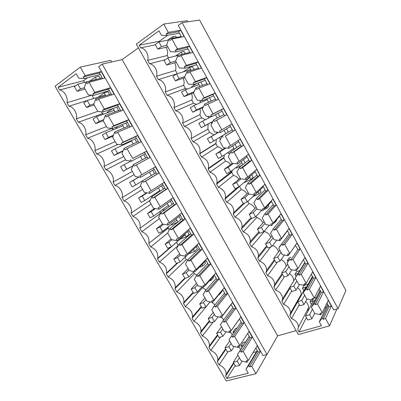<?xml version="1.0" encoding="UTF-8"?>
<svg xmlns="http://www.w3.org/2000/svg" width="401" height="401" viewBox="0 0 401 401"><rect width="100%" height="100%" fill="white"/><g stroke="black" fill="none" stroke-linecap="round" stroke-linejoin="round"><path stroke-width="0.6" d="M87.754 77.659L83.593 80.706L84.566 82.406M97.784 111.363L76.34 118.816C77.749 113.859 73.719 106.892 69.002 106.175L93.784 98.471L91.919 95.192M101.428 111.794L102.476 113.613L103.914 114.064M110.887 128.275L113.523 129.638M122.866 145.137L122.345 144.761M152.014 196.595L151.939 195.783M160.194 214.209L159.944 213.763L160.345 211.197M169.232 229.953L168.194 228.149L168.565 226.645M178.239 245.517L176.455 242.294M184.941 257.332L186.285 259.673L187.623 260.184M193.462 272.184L194.37 273.763L196.886 274.961M201.929 286.936L202.4 287.758L206.059 289.868M215.006 304.795L211.813 302.249M223.758 319.752L221.457 317.191M232.304 334.785L230.334 331.843M240.555 349.767L239.031 346.524M256.5 351.667L253.061 352.594M245.723 341.782L243.171 342.509L240.916 345.963L241.903 347.687M236.851 328.269L235.302 328.74L232.961 332.073L233.517 333.046M209.197 281.071L211.152 280.344L213.743 277.442L213.242 276.565M172.134 204.42L170.285 201.177M109.523 94.546L107.909 91.714L104.135 92.867L98.38 97.042M154.555 173.573L152.681 170.285M145.673 157.989L143.789 154.676M188.625 253.898L194.625 251.397L197.397 248.755L196.239 246.72M227.442 314.86L224.976 318.128M179.864 239.337L186.285 236.775L189.142 234.269L187.648 231.643M180.831 219.683L178.996 216.46M199.242 267.367L202.916 265.918L205.598 263.146L204.771 261.693M218.715 294.89L219.332 294.675L221.838 291.642L221.663 291.337M163.377 189.051L161.513 185.783M136.731 142.295L134.831 138.962M118.656 110.576L116.731 107.192M100.325 78.401L99.052 76.17L95.177 77.167L89.884 81.007M127.729 126.49L125.814 123.132M83.593 80.706L58.055 87.303L76.15 73.699L78.761 78.25L84.14 78.571L100.425 74.526L102.115 77.929L86.18 82.13L84.245 87.794L88.34 94.927L93.744 95.328L109.333 90.606L111.784 94.907M58.055 87.303L59.604 89.974L75.764 85.684M91.914 95.207L66.992 102.711C68.36 97.649 64.3 90.631 59.604 89.974M69.002 106.175L66.992 102.711M106.506 126.536L85.619 134.811C87.072 129.949 83.072 123.032 78.335 122.255L76.34 118.816M78.335 122.255L102.476 113.613M115.162 141.608L94.836 150.691C96.33 145.929 92.355 139.062 87.603 138.225L85.619 134.811M87.603 138.225L111.107 128.656M123.764 156.575L103.984 166.46C105.518 161.793 101.573 154.976 96.801 154.079L94.836 150.691M96.801 154.079L117.984 144.38M132.31 171.448L113.067 182.119C114.646 177.548 110.731 170.776 105.939 169.823L103.984 166.46M105.939 169.823L125.603 159.773M140.796 186.224L122.089 197.663C123.709 193.192 119.819 186.47 115.007 185.457L113.067 182.119M115.007 185.457L134.135 174.625M150.21 200.239L131.052 213.106C132.706 208.726 128.846 202.049 124.019 200.986L122.089 197.663M124.019 200.986L142.611 189.377M159.944 213.763L139.979 228.349C140.851 222.776 138.515 218.791 132.962 216.4L131.052 213.106M132.962 216.4L151.032 204.034M168.194 228.149L148.896 243.332C149.628 237.923 147.277 234.049 141.849 231.713L139.949 228.435M141.849 231.713L159.397 218.59M176.395 242.44L157.558 258.785L157.738 258.224C158.345 252.976 155.989 249.206 150.671 246.916L148.781 243.663M150.671 246.916L167.708 233.056M178.044 262.745L166.27 273.803L166.52 273.031C167.006 267.933 164.646 264.264 159.433 262.013L157.558 258.785M159.433 262.013L178.149 245.492M185.087 278.409L174.926 288.715L175.232 287.753C175.613 282.8 173.247 279.221 168.129 277.011L166.27 273.803M168.129 277.011L186.285 259.673M193.312 292.825L183.523 303.532L183.879 302.389C184.164 297.577 181.798 294.083 176.771 291.903L174.926 288.715M176.771 291.903L194.37 273.763M201.538 307.091L192.059 318.244L192.46 316.94C192.66 312.264 190.29 308.845 185.357 306.695L183.523 303.532M185.357 306.695L202.4 287.758M209.708 321.261L200.535 332.855L200.976 331.406C201.101 326.855 198.736 323.517 193.878 321.381L192.059 318.244M193.878 321.381L210.199 301.883M217.823 335.341L208.956 347.366L209.437 345.782C209.487 341.356 207.127 338.088 202.345 335.973L200.535 332.855M202.345 335.973L213.242 321.993M225.888 349.326L217.322 361.782L217.833 360.078C217.823 355.767 215.462 352.564 210.756 350.469L208.956 347.366M210.756 350.469L220.555 336.975M227.984 351.762L219.111 364.86L217.322 361.782M233.898 363.226L225.633 376.103L226.174 374.288C226.104 370.083 223.748 366.945 219.111 364.86M257.262 350.404L245.943 369.221L248.229 373.201L226.991 378.449L225.633 376.103M226.991 378.449L235.212 365.496M245.943 369.221L248.665 365.496L257.487 350.8L258.249 352.143L249.462 366.885L251.708 366.313L255.938 373.702L226.259 380.95L55.077 86.205L80.315 67.107L85.157 75.563L83.233 76.987L99.308 72.992L100.17 74.511M255.878 347.973L257.487 350.8M249.252 336.334L237.487 354.504L241.116 360.825L246.876 362.369L248.034 360.464M237.487 354.504L249.347 336.504L250.114 337.853L240.976 352.083L243.201 351.471L248.314 360.389L246.074 360.975L246.876 362.369M247.653 333.532L249.347 336.504M111.267 93.999L95.769 98.857L93.784 104.4L97.854 111.478L103.283 111.954L118.435 106.586L120.35 109.954L105.293 115.458L103.257 120.886L107.298 127.914L112.746 128.465L127.468 122.455L129.373 125.799L114.741 131.944L112.661 137.252L116.671 144.23L122.145 144.851L136.44 138.21L138.33 141.533L124.125 148.305L121.999 153.498L125.979 160.425L131.473 161.122L145.352 153.859L147.227 157.157L133.443 164.55L131.267 169.628L135.217 176.51L140.736 177.277L154.2 169.397L156.064 172.671L142.691 180.681L140.465 185.643L144.39 192.475L149.934 193.312L162.986 184.831L164.836 188.079L151.869 196.69L149.603 201.548L153.498 208.325L159.062 209.232L171.708 200.154L173.548 203.382L160.986 212.585L158.671 217.332L162.54 224.064L168.124 225.036L180.375 215.372L182.204 218.58L170.034 228.369L167.678 233.006L171.518 239.693L177.127 240.73L188.981 230.49L190.796 233.673L179.021 244.039L176.62 248.57L180.435 255.206L186.059 256.314L197.528 245.502L199.332 248.665L187.944 259.597L185.498 264.023L189.287 270.615L194.931 271.788L206.019 260.409L207.808 263.552L196.801 275.046L194.315 279.372L198.074 285.913L203.743 287.151L214.45 275.221L216.229 278.339L205.598 290.389L203.071 294.61L206.806 301.106L212.49 302.404L222.826 289.928L224.59 293.026L214.334 305.622L211.763 309.737L215.472 316.194L221.177 317.557L231.146 304.539L232.896 307.617L223.006 320.745L220.4 324.765L224.079 331.171L229.803 332.599L239.407 319.051L241.151 322.108L228.971 339.687L232.63 346.048L238.369 347.537L239.683 345.537M243.487 345.241L240.916 345.963M234.525 331.602L232.961 332.073M211.152 280.344L210.645 279.457M169.087 206.65L167.217 203.377M162.746 209.452L163.217 210.269L165.999 208.911M105.769 95.719L104.135 92.867M151.312 175.513L149.418 172.194M142.335 159.783L140.425 156.435M194.625 251.397L193.457 249.342M186.285 236.775L184.771 234.129M177.884 222.059L176.024 218.806M171.332 224.445L171.628 224.956L177.874 222.064M202.916 265.918L202.079 264.449M219.332 294.675L219.152 294.359M154.104 194.355L154.455 194.971M160.235 191.137L158.35 187.838M133.287 143.939L131.368 140.571M125.002 143.528L125.277 144.014M115.007 111.909L113.057 108.491M112.902 108.546L107.152 112.365L107.408 112.806M96.461 79.418L95.177 77.167M124.18 127.979L122.245 124.586M118.355 126.175L115.939 127.708L116.375 128.465M86.18 82.13L87.082 83.709L89.022 82.305L94.791 92.38L92.847 93.754L93.744 95.328M102.115 77.929L102.561 78.706M85.157 75.563L101.197 71.614L104.882 78.085L89.022 82.305M101.197 71.614L99.308 72.992M83.233 76.987L84.14 78.571M248.665 365.496L249.462 366.885M248.314 360.389L257.176 345.837L260.429 351.557L258.249 352.143M240.174 350.685L240.976 352.083M231.618 335.767L232.43 337.176L234.64 336.524L239.788 345.507L249.006 331.472L252.279 337.231L250.114 337.853M239.788 345.507L237.562 346.133L238.369 347.537M232.43 337.176L241.923 323.467L241.151 322.108M223.006 320.745L223.818 322.168L226.019 321.472L231.202 330.514L240.78 317.006L244.079 322.805L241.923 323.467M231.202 330.514L228.991 331.186L229.803 332.599M223.818 322.168L233.678 308.986L232.896 307.617M214.334 305.622L215.152 307.051L217.337 306.314L222.555 315.422L232.5 302.449L235.818 308.284L233.678 308.986M222.555 315.422L220.36 316.133L221.177 317.557M215.152 307.051L225.377 294.404L224.59 293.026M222.645 289.612L222.826 289.928M205.598 290.389L206.425 291.828L208.59 291.046L213.843 300.219L224.159 287.788L227.502 293.662L225.377 294.404M213.843 300.219L211.668 300.976L212.49 302.404M206.425 291.828L217.016 279.728L216.229 278.339M214.199 274.77L214.45 275.221M196.801 275.046L197.633 276.5L199.783 275.672L205.076 284.91L215.763 273.031L219.131 278.946L217.016 279.728M205.076 284.91L202.916 285.707L203.743 287.151M197.633 276.5L208.605 264.951L207.808 263.552M205.688 259.833L206.019 260.409M187.944 259.597L188.781 261.056L190.916 260.189L196.244 269.492L207.312 258.169L210.7 264.124L208.605 264.951M196.244 269.492L194.099 270.334L194.931 271.788M188.781 261.056L200.134 250.069L199.332 248.665M197.122 244.785L197.528 245.502M179.021 244.039L179.864 245.507L181.984 244.595L187.352 253.963L198.801 243.206L202.214 249.206L200.134 250.069M187.352 253.963L185.222 254.851L186.059 256.314M179.864 245.507L191.603 235.091L190.796 233.673M188.5 229.638L188.981 230.49M170.034 228.369L170.886 229.848L172.986 228.886L178.39 238.324L190.234 228.144L193.668 234.184L191.603 235.091M178.39 238.324L176.28 239.257L177.127 240.73M170.886 229.848L183.016 220.009L182.204 218.58M179.813 214.385L180.375 215.372M160.986 212.585L161.839 214.079L163.924 213.071L169.367 222.575L181.608 212.976L185.067 219.056L183.016 220.009M169.367 222.575L167.272 223.552L168.124 225.036M161.839 214.079L174.365 204.821L173.548 203.382M171.067 199.026L171.708 200.154M151.869 196.69L152.731 198.194L154.801 197.137L160.285 206.71L172.921 197.703L176.4 203.828L174.365 204.821M160.285 206.71L158.205 207.738L159.062 209.232M152.731 198.194L165.658 189.528L164.836 188.079M162.26 183.558L162.986 184.831M142.691 180.681L143.558 182.189L145.608 181.087L151.132 190.731L164.174 182.325L167.678 188.49L165.658 189.528M151.132 190.731L149.067 191.803L149.934 193.312M143.558 182.189L156.891 174.129L156.064 172.671M153.393 167.984L154.2 169.397M133.443 164.55L134.315 166.074L136.345 164.921L141.909 174.635L155.362 166.841L158.896 173.047L156.891 174.129M141.909 174.635L139.869 175.758L140.736 177.277M147.227 157.157L148.039 158.585M124.125 148.305L125.007 149.844L127.022 148.641L132.626 158.425L146.495 151.247L144.515 152.39L145.352 153.859M146.495 151.247L150.049 157.498L136.345 164.921M132.626 158.425L144.515 152.39M130.601 159.598L131.473 161.122M138.33 141.533L139.072 142.836M114.741 131.944L115.628 133.488L117.623 132.24L123.267 142.094L137.563 135.543L135.598 136.731L136.44 138.21M137.563 135.543L141.142 141.839L127.022 148.641M123.267 142.094L121.262 143.312L135.598 136.731M121.262 143.312L122.145 144.851M129.373 125.799L130.039 126.972M105.293 115.458L106.185 117.017L108.16 115.714L113.849 125.643L128.566 119.729L126.621 120.967L127.468 122.455M128.566 119.729L132.175 126.069L117.623 132.24M113.849 125.643L111.859 126.916L126.621 120.967M111.859 126.916L112.746 128.465M120.35 109.954L120.947 110.997M95.769 98.857L96.671 100.425L98.626 99.072L104.355 109.072L119.508 103.804L117.578 105.087L118.435 106.586M119.508 103.804L123.142 110.185L108.16 115.714M104.355 109.072L102.385 110.395L117.578 105.087M102.385 110.395L103.283 111.954M94.791 92.38L110.385 87.764L108.476 89.097L109.333 90.606M110.385 87.764L114.044 94.195L98.626 99.072M92.847 93.754L108.476 89.097M251.708 366.313L260.429 351.557M255.938 373.702L266.84 354.549M267.021 354.499L102.19 64.125L98.736 66.671L263.031 355.552L267.021 354.499L277.627 335.863L296.128 330.655M80.315 67.107L110.721 60.35L111.638 61.98M145.608 181.087L158.896 173.047M154.801 197.137L167.678 188.49M163.924 213.071L176.4 203.828M172.986 228.886L185.067 219.056M181.984 244.595L193.668 234.184M190.916 260.189L202.214 249.206M199.783 275.672L210.7 264.124M208.59 291.046L219.131 278.946M217.337 306.314L227.502 293.662M226.019 321.472L235.818 308.284M234.64 336.524L244.079 322.805M243.201 351.471L252.279 337.231M182.114 22.657L199.593 20.05L345.923 290.489L338.048 308.68L333.722 309.938L178.27 25.408L182.114 22.657L338.048 308.68M102.19 64.125L122.165 59.589L138.4 47.844M187.838 21.804L187.217 20.662L163.733 24.065L168.3 32.376L180.65 30.23L184.129 36.601L171.939 39.002L177.377 48.907L189.327 46.115L192.786 52.441L180.991 55.483L186.395 65.318L197.949 61.894L201.382 68.175L189.979 71.849L195.342 81.609L206.51 77.563L209.918 83.799L198.906 88.095L204.229 97.784L215.011 93.122L218.4 99.318L207.768 104.225L213.056 113.849L223.457 108.581L226.821 114.731L216.565 120.24L221.818 129.799L231.843 123.929L235.186 130.039L225.302 136.145L230.515 145.633L240.174 139.177L243.492 145.247L233.978 151.939L239.156 161.362L248.45 154.32L251.743 160.35L242.595 167.618L247.733 176.976L256.67 169.362L259.943 175.347L251.146 183.192L256.254 192.485L264.835 184.3L268.084 190.249L259.642 198.655L264.71 207.883L272.941 199.142L276.169 205.051L268.079 214.014L273.111 223.177L280.996 213.883L284.204 219.753L276.454 229.262L281.457 238.364L289.001 228.53L292.184 234.359L284.775 244.41L289.743 253.447L296.951 243.076L300.113 248.871L293.041 259.452L297.968 268.424L304.845 257.532L307.988 263.287L301.246 274.389L306.143 283.301L312.69 271.888L315.813 277.602L309.397 289.226L314.259 298.078L320.484 286.149L323.587 291.828L317.492 303.963L322.324 312.755L328.224 300.319L331.306 305.963L329.005 306.645L326.98 302.945M336.885 309.016L329.532 325.878L325.532 318.6L331.306 305.963M163.733 24.065L136.31 44.1L298.284 334.514L329.532 325.878M122.165 59.589L277.627 335.863M317.492 303.963L315.126 304.68L314.369 303.301L311.341 307.286L314.775 313.522L320.705 314.825L321.587 312.97M322.324 312.755L319.948 313.452L320.705 314.825M325.532 318.6L323.156 319.276L329.005 306.645M308.204 310.785L307.878 310.189L308.605 307.617L298.449 327.015L297.702 329.687L298.991 332.003L321.502 325.722L319.341 321.803L322.399 317.908L323.156 319.276M298.449 327.015C298.154 323.061 295.843 320.259 291.522 318.6L289.833 315.562L290.555 312.98C290.309 308.92 287.993 306.063 283.612 304.399L281.908 301.341L282.605 298.865C282.414 294.695 280.093 291.778 275.647 290.108L273.933 287.031L274.605 284.675C274.474 280.384 272.149 277.397 267.627 275.718L265.903 272.62L266.545 270.399C266.485 265.983 264.154 262.926 259.557 261.236L257.818 258.119L258.429 256.049C258.445 251.497 256.114 248.364 251.432 246.655L249.683 243.517L250.249 241.613C250.359 236.921 248.029 233.708 243.252 231.978L241.492 228.816L242.014 227.106C242.224 222.259 239.893 218.956 235.021 217.202L233.247 214.019L233.713 212.52C234.039 207.507 231.708 204.109 226.73 202.325L224.946 199.122L225.352 197.858C225.803 192.675 223.477 189.172 218.385 187.347L216.585 184.119L216.916 183.122C217.512 177.753 215.202 174.134 209.984 172.265L208.174 169.021L208.415 168.31C209.177 162.751 206.881 159.007 201.523 157.087L199.703 153.819L199.838 153.423C200.791 147.658 198.51 143.789 193.006 141.799L191.187 138.46C192.35 132.49 190.094 128.47 184.43 126.41L182.58 123.097C184.47 118.335 180.746 111.623 175.793 110.912L173.934 107.578C175.783 102.721 172.034 95.964 167.097 95.313L165.227 91.949C167.042 86.997 163.262 80.195 158.345 79.599L156.46 76.215C158.235 71.167 154.43 64.315 149.528 63.779L147.628 60.371C149.367 55.228 145.538 48.326 140.651 47.849L139.187 45.218L159.332 41.263L159.623 41.789M168.3 32.376L166.194 33.884L167.052 35.438L161.438 35.318L158.971 30.852L139.187 45.218M166.194 33.884L178.595 31.684L181.558 37.108M180.65 30.23L178.595 31.684M171.939 39.002L169.829 40.486L168.971 38.932L181.252 36.541M177.377 48.907L175.257 50.361L176.104 51.904L170.47 51.714L166.605 44.701L168.971 38.932M175.257 50.361L187.257 47.524L190.3 53.082M189.327 46.115L187.257 47.524M180.991 55.483L178.861 56.917L178.014 55.378L189.899 52.346M186.395 65.318L184.254 66.721L185.097 68.255L179.442 67.99L175.608 61.027L178.014 55.378L167.793 57.985L170.32 62.551L175.648 61.102M184.254 66.721L195.863 63.253L198.976 68.947M197.949 61.894L195.863 63.253M189.979 71.849L187.833 73.233L186.991 71.704L198.485 68.045M195.342 81.609L193.187 82.967L194.024 84.491L188.35 84.15L184.54 77.238L186.991 71.704M193.187 82.967L204.41 78.877L207.598 84.706M206.51 77.563L204.41 78.877M198.906 88.095L196.746 89.433L195.909 87.909L207.011 83.634M204.229 97.784L202.059 99.092L202.891 100.606L197.197 100.2L193.412 93.333L195.909 87.909M202.059 99.092L212.896 94.395L216.159 100.35M215.011 93.122L212.896 94.395M207.768 104.225L205.588 105.513L204.761 104.004L215.482 99.117M213.056 113.849L210.866 115.107L211.693 116.611L205.979 116.135L202.224 109.318L204.761 104.004M210.866 115.107L221.327 109.804L224.66 115.894M223.457 108.581L221.327 109.804M216.565 120.24L214.37 121.483L213.548 119.984L223.893 114.496M221.818 129.799L219.613 131.012L220.435 132.505L214.7 131.954L210.971 125.187L213.548 119.984M229.733 125.167L233.036 131.207L235.186 130.039M225.302 136.145L233.036 131.207M230.515 145.633L228.294 146.801L229.111 148.285L223.362 147.668L219.658 140.946L222.274 135.854L223.091 137.343M238.139 140.535L241.327 146.365L243.492 145.247M233.978 151.939L231.753 153.087L241.327 146.365M239.156 161.362L236.921 162.48L237.728 163.954L231.958 163.267L228.284 156.596L230.941 151.608L231.753 153.087M246.49 155.804L249.567 161.428L251.743 160.35M242.595 167.618L240.354 168.721L249.567 161.428M247.733 176.976L245.482 178.054L246.289 179.513L240.5 178.766L236.846 172.134L239.547 167.257L240.354 168.721M254.785 170.966L257.748 176.385L259.943 175.347M251.146 183.192L248.891 184.249L257.748 176.385M256.254 192.485L253.988 193.513L254.785 194.966L248.981 194.149L245.352 187.568L248.089 182.791L248.891 184.249M263.021 186.029L265.878 191.247L268.084 190.249M259.642 198.655L257.372 199.668L265.878 191.247M264.71 207.883L262.434 208.871L263.226 210.309L257.402 209.432L253.803 202.896L256.575 198.219L257.372 199.668M271.206 200.986L273.953 206.009L276.169 205.051M268.079 214.014L265.793 214.981L273.953 206.009M273.111 223.177L270.82 224.119L271.607 225.547L265.768 224.605L262.194 218.114L265.006 213.543L265.793 214.981M279.337 215.843L281.973 220.67L284.204 219.753M276.454 229.262L274.159 230.189L281.973 220.67M281.457 238.364L279.151 239.262L279.928 240.685L274.078 239.678L270.525 233.232L273.372 228.76L274.159 230.189M287.407 230.605L289.943 235.237L292.184 234.359M284.775 244.41L282.464 245.292L289.943 235.237M289.743 253.447L287.422 254.304L288.199 255.718L282.329 254.65L278.8 248.244L281.682 243.873L282.464 245.292M295.427 245.267L297.858 249.708L300.113 248.871M293.041 259.452L290.715 260.289L297.858 249.708M297.968 268.424L295.637 269.241L296.409 270.645L290.524 269.517L287.016 263.156L289.938 258.886L290.715 260.289M303.397 259.828L305.722 264.084L307.988 263.287M301.246 274.389L298.905 275.186L305.722 264.084M306.143 283.301L303.798 284.078L304.565 285.472L298.66 284.284L295.181 277.968L298.138 273.788L298.905 275.186M311.306 274.294L313.532 278.364L315.813 277.602M309.397 289.226L307.046 289.983L313.532 278.364M314.259 298.078L311.903 298.815L312.66 300.199L306.745 298.951L303.286 292.675L306.279 288.595L307.046 289.983M319.171 288.67L321.296 292.55L323.587 291.828M315.126 304.68L321.296 292.55M311.341 307.286L320.083 290.339M314.369 303.301L320.564 291.216M322.399 317.908L328.279 305.321M319.341 321.803L327.647 304.164M326.163 307.306L324.705 307.742M298.991 332.003L306.419 317.572M299.276 304.675L291.522 318.6M308.605 307.617C308.6 305.356 307.602 303.346 305.612 301.582M297.662 301.752L289.833 315.562M291.717 291.016L283.612 304.399M300.76 296.214L301.186 294.304C301.191 291.707 299.988 289.482 297.572 287.632M290.088 288.073L281.908 301.341M284.274 277.006L275.647 290.108M293.712 280.921C293.732 277.943 292.304 275.512 289.422 273.627M282.464 274.309L273.933 287.031M277.407 262.089L267.627 275.718M286.184 266.374C285.768 263.392 284.088 261.126 281.136 259.582M274.795 260.455L265.903 272.62M270.76 246.921L259.557 261.236M278.515 251.928C277.738 248.871 275.803 246.725 272.695 245.497M267.076 246.51L257.818 258.119M270.74 237.492C269.678 234.435 267.567 232.43 264.404 231.487L251.432 246.655M259.307 232.48L249.683 243.517M264.234 231.182L264.404 231.487M262.881 223.026C261.693 220.229 259.642 218.415 256.73 217.593L243.252 231.978M251.487 218.36L241.492 228.816M256.044 216.355L256.73 217.593M254.941 208.51C253.668 205.964 251.688 204.33 249.006 203.608L235.021 217.202M247.798 201.422L249.006 203.608M244.805 203.016L233.247 214.019M246.921 193.929C245.597 191.628 243.703 190.164 241.237 189.538L226.73 202.325M224.946 199.122L239.562 186.51L241.237 189.538M238.826 179.282C237.477 177.222 235.673 175.924 233.412 175.377L218.385 187.347M239.562 186.51L239.673 186.239M216.585 184.119L231.728 172.33L233.412 175.377M230.645 164.55C229.302 162.736 227.603 161.593 225.537 161.127L209.984 172.265M231.728 172.33L232.234 170.41M208.174 169.021L223.843 158.059L225.537 161.127M222.38 149.738C221.066 148.169 219.477 147.182 217.618 146.781L201.523 157.087M223.843 158.059L224.38 154.881M199.703 153.819L215.913 143.693L217.618 146.781M214.019 134.841L209.643 132.345L193.006 141.799M215.913 143.693L216.304 139.428M191.172 138.51L207.929 129.237L209.643 132.345M205.397 119.709L201.618 117.814L184.43 126.41M207.929 129.237L208.109 124.079M182.58 123.097L199.888 114.686L201.618 117.814M196.48 104.41L193.538 103.192L175.793 110.912M199.888 114.686C200.545 112.836 200.54 110.902 199.863 108.892M173.934 107.578L191.803 100.044L193.538 103.192M187.257 89.047L185.412 88.476L167.097 95.313M191.803 100.044C192.505 97.959 192.415 95.824 191.533 93.628M165.227 91.949L183.658 85.303L185.412 88.476M177.382 73.684L158.345 79.599M183.658 85.303C184.405 82.982 184.224 80.636 183.117 78.28M156.46 76.215L175.468 70.471L177.227 73.659M165.267 59.709L149.528 63.779M175.468 70.471C176.25 67.889 175.964 65.348 174.61 62.842M147.628 60.371L167.217 55.538L168.475 57.809M155.413 44.822L140.651 47.849M167.217 55.538C168.034 52.681 167.628 49.94 166.009 47.303M167.663 35.328L159.332 41.263M167.052 35.438L179.412 33.178M176.104 51.904L188.069 49.007M185.097 68.255L196.67 64.731M194.024 84.491L205.212 80.34M202.891 100.606L213.693 95.849M211.693 116.611L222.119 111.252M220.435 132.505L230.485 126.546M222.274 135.854L232.249 129.774M229.111 148.285L238.795 141.738M230.941 151.608L240.55 144.941M237.728 163.954L247.051 156.831M239.547 167.257L248.795 160.014M246.289 179.513L255.252 171.823M248.089 182.791L256.981 174.981M254.785 194.966L263.397 186.711M256.575 198.219L265.116 189.853M263.226 210.309L271.487 201.502M265.006 213.543L273.196 204.62M271.607 225.547L279.527 216.194M273.372 228.76L281.221 219.292M279.928 240.685L287.512 230.791M281.682 243.873L289.191 233.868M288.199 255.718L295.442 245.292M289.938 258.886L287.016 263.156M296.409 270.645L297.763 268.5M298.138 273.788L304.981 262.73M295.181 277.968L304.815 262.429M304.565 285.472L305.727 283.442M306.279 288.595L312.8 277.021M303.286 292.675L312.474 276.429M312.66 300.199L313.672 298.264M176.425 37.478L175.703 36.16L172.681 36.737L169.798 38.772M236.77 147.563L234.991 144.31M211.267 101.037L209.447 97.719M308.184 284.023L304.745 285.156M281.602 244.003L279.562 246.56L279.723 246.851M291.096 257.166L289.051 257.913L287.256 260.53L287.948 261.788M273.723 223.051L274.725 222.64L276.665 220.339L276.414 219.873M244.194 182.345L244.314 182.57L250.996 179.407L253.181 177.498L251.728 174.846M252.68 196.751L258.956 193.914L261.061 191.868L260.013 189.959M299.758 270.59L296.62 271.678L294.9 274.409L296.068 276.535M263.883 209.613L266.865 208.325L268.891 206.149L268.239 204.966M219.828 116.651L218.024 113.358M228.329 132.16L226.535 128.886M185.227 53.539L184.089 51.458L181.162 52.185L175.518 56.015M193.969 69.478L192.42 66.656L189.583 67.528L183.312 71.819M202.65 85.313L200.816 81.969M245.156 162.861L243.387 159.633M316.419 297.447L313.647 298.309M173.412 38.07L172.681 36.737M168.726 39.529L167.834 40.16M227.778 152.54L228.319 153.528L230.525 152.385M225.202 147.864L215.883 154.049L219.753 152.019L225.883 147.939M234.415 149.197L232.615 145.919M201.888 100.536L199.818 101.779L200.325 102.701M208.635 102.235L206.796 98.887M304.123 285.382L302.499 288.204L303.883 290.715M306.57 286.875L302.499 288.204M280.028 246.379L279.562 246.56M289.316 259.783L287.256 260.53M274.725 222.64L274.469 222.169M250.996 179.407L249.527 176.731M258.956 193.914L257.898 191.984M298.063 273.322L294.9 274.409M266.865 208.325L266.214 207.127M261.402 210.68L262.51 210.204M208.61 116.355L208.029 116.686L208.746 117.989M211.192 122.43L211.793 123.523M217.287 117.999L215.462 114.671M219.487 137.488L220.244 138.866L220.911 138.505M216.535 132.13L217.046 133.062M225.883 133.653L224.069 130.35M182.31 54.28L181.162 52.185M191.147 70.381L189.583 67.528M199.924 86.365L198.069 82.992M196.911 83.418L191.553 86.776L191.848 87.313M242.886 164.636L241.101 161.377M236.014 167.493L236.344 168.099L242.129 165.232M311.126 299.873L310.048 301.913L311.472 304.499M314.885 300.419L310.048 301.913M77.122 91.308L74.441 86.656L77.804 84.185L80.496 88.867L77.122 91.308L84.997 89.102M80.496 88.867L84.26 87.824M77.804 84.185L96.39 79.298M161.463 46.526L157.788 49.112L155.252 44.536L158.921 41.925L161.463 46.526L166.961 45.348M157.788 49.112L167.824 46.907M158.921 41.925L168.525 40.025M86.466 107.518L83.804 102.897L87.202 100.516L89.874 105.162L86.466 107.518L94.13 105.002M89.874 105.162L93.994 103.824M87.202 100.516L105.293 94.892M170.32 62.551L166.61 65.052L176.34 62.361M166.61 65.052L164.099 60.511L167.793 57.985M95.744 123.608L93.102 119.022L96.531 116.731L99.187 121.338L95.744 123.608L103.308 120.751M99.187 121.338L103.729 119.638M96.531 116.731L114.135 110.38M179.112 78.466L175.377 80.882L172.876 76.37L176.605 73.929L179.112 78.466L184.841 76.561M175.377 80.882L184.801 77.709M176.605 73.929L190.665 69.503M104.957 139.583L102.33 135.032L105.794 132.826L108.43 137.403L104.957 139.583L113.122 136.079M108.43 137.403L113.443 135.262M105.794 132.826L122.917 125.764M187.843 94.27L184.079 96.601L181.598 92.12L185.357 89.764L187.843 94.27L194.129 91.779M184.079 96.601L193.673 92.771M185.357 89.764L198.966 84.621M114.105 155.448L111.498 150.926L114.992 148.806L117.608 153.352L114.105 155.448L122.952 151.172M117.608 153.352L123.152 150.681M114.992 148.806L131.638 141.047M196.515 109.964L192.721 112.21L190.259 107.764L194.044 105.488L196.515 109.964L203.447 106.751M192.721 112.21L203.157 107.358M194.044 105.488L207.212 99.643M123.187 171.202L120.596 166.711L124.125 164.676L126.726 169.192L123.187 171.202L132.816 166.004M126.726 169.192L132.876 165.874M124.125 164.676L131.032 161.067M205.127 125.548L201.307 127.713L198.861 123.297L202.67 121.107L205.127 125.548L212.831 121.433M201.307 127.713L212.751 121.598M202.67 121.107L211.462 116.591M129.633 182.385L133.197 180.435L135.774 184.916L132.205 186.846L129.633 182.385L138.871 177.016M135.774 184.916L142.631 180.811M133.197 180.435L139.032 177.036M213.678 141.027L209.833 143.112L207.402 138.726L211.242 136.616L213.678 141.027L225.858 133.608M211.242 136.616L218.55 132.325M207.402 138.726L218.345 132.305M138.606 197.949L142.2 196.079L144.761 200.53L141.162 202.375L138.606 197.949L146.616 192.811M144.761 200.53L159.884 190.53M142.2 196.079L147.157 192.891M219.753 152.019L222.174 156.4L233.923 148.305M222.174 156.4L218.299 158.405L215.883 154.049M147.518 213.402L151.142 211.618L153.683 216.034L150.054 217.798L147.518 213.402L154.49 208.485M153.683 216.034L168.36 205.372M151.142 211.618L155.362 208.63M230.61 171.668L226.705 173.598L224.309 169.267L228.204 167.317L230.61 171.668L241.938 162.911M228.204 167.317L233.387 163.438M224.309 169.267L232.309 163.312M156.37 228.75L160.019 227.046L162.545 231.432L158.886 233.116L156.37 228.75L162.51 224.014M162.545 231.432L176.776 220.119M160.019 227.046L163.623 224.254M238.986 186.831L235.061 188.681L232.68 184.385L236.6 182.51L238.986 186.831L249.903 177.417M236.6 182.51L241.001 178.826M232.68 184.385L240.169 178.164M165.157 243.993L168.836 242.364L171.347 246.725L167.653 248.329L165.157 243.993L171.112 238.981M171.347 246.725L185.137 234.765M168.836 242.364L171.914 239.763M247.307 201.893L243.357 203.668L240.991 199.397L244.936 197.598L247.307 201.893L254.575 194.936M244.936 197.598L248.871 193.944M240.991 199.397L248.209 192.746M173.884 259.131L177.593 257.577L180.084 261.908L176.365 263.437L173.884 259.131L179.653 253.853M180.084 261.908L186.024 256.309M177.593 257.577L180.345 255.051M255.572 216.851L251.597 218.55L249.247 214.309L253.216 212.585L255.572 216.851L261.938 210.114M253.216 212.585L257.001 208.695M249.247 214.309L256.194 207.232M182.55 274.164L186.29 272.69L188.761 276.986L185.016 278.439L182.55 274.164L188.139 268.62M188.761 276.986L194.034 271.602M186.29 272.69L188.951 270.028M263.783 231.708L259.783 233.337L257.447 229.121L261.442 227.472L263.783 231.708L269.372 225.187M261.442 227.472L265.076 223.352M257.447 229.121L264.129 221.628M191.157 289.091L194.926 287.692L197.382 291.963L193.608 293.337L191.157 289.091L196.57 283.286M197.382 291.963L202.064 286.785M194.926 287.692L197.498 284.91M271.938 246.47L267.913 248.018L265.592 243.833L269.612 242.259L271.938 246.47L276.86 240.159M269.612 242.259L273.101 237.908M265.592 243.833L272.008 235.928M199.708 303.918L203.502 302.595L205.944 306.835L202.139 308.138L199.708 303.918L204.941 297.858M205.944 306.835L210.104 301.863M203.502 302.595L205.989 299.687M280.038 261.126L275.988 262.61L273.688 258.45L277.728 256.951L280.038 261.126L284.379 255.021M277.728 256.951L281.071 252.369M273.688 258.45L279.838 250.134M208.199 318.645L212.019 317.397L214.445 321.607L210.61 322.835L208.199 318.645L213.257 312.334M214.445 321.607L218.149 316.83M212.019 317.397L214.425 314.364M288.083 275.688L284.013 277.096L281.723 272.966L285.793 271.537L288.083 275.688L291.918 269.783M285.793 271.537L288.991 266.735M281.723 272.966L287.622 264.249M216.63 333.271L220.48 332.093L222.886 336.279L219.031 337.431L216.63 333.271L221.517 326.71M222.886 336.279L226.189 331.697M220.48 332.093L222.801 328.945M296.078 290.154L291.978 291.492L289.707 287.392L293.798 286.033L296.078 290.154L299.462 284.444M293.798 286.033L296.855 281.006M282.605 298.865L295.352 278.274M225.006 347.797L228.881 346.695L231.272 350.845L227.387 351.933L225.006 347.797L229.723 340.99M231.272 350.845L234.214 346.459M228.881 346.695L231.121 343.426M304.018 304.524L299.898 305.793L297.642 301.717L301.752 300.429L304.018 304.524L307.011 299.006M301.752 300.429L304.67 295.186M297.642 301.717L305.938 287.081M233.327 362.228L237.227 361.196L239.603 365.321L235.693 366.334L233.327 362.228L237.873 355.181M239.603 365.321L242.219 361.121M237.227 361.196L239.382 357.807M311.903 318.8L307.762 319.998L305.522 315.948L309.657 314.73L311.903 318.8L314.645 313.281M309.657 314.73L312.434 309.271M305.522 315.948L313.346 300.895M159.974 213.683L139.979 228.349M168.31 227.833L148.896 243.332M170.691 247.011L157.738 258.224M177.062 263.151L166.52 273.031M184.801 278.068L175.232 287.753M193.051 292.379L183.879 302.389M201.257 306.61L192.46 316.94M209.417 320.76L200.976 331.406M217.532 334.83L209.437 345.782M225.598 348.82L217.833 360.078M233.613 362.73L226.174 374.288M301.186 294.304L290.555 312.98M282.068 273.592L274.605 284.675M274.389 259.718L266.545 270.399M266.665 245.768L258.429 256.049M258.901 231.743L250.249 241.613M251.096 217.648L242.014 227.106M243.252 203.482L233.713 212.52M237.207 187.673L225.352 197.858M232.054 171.372L216.916 183.122M224.084 157.377L208.415 168.31M216.049 143.317L199.838 153.423M207.944 129.192L191.187 138.46"/></g></svg>
